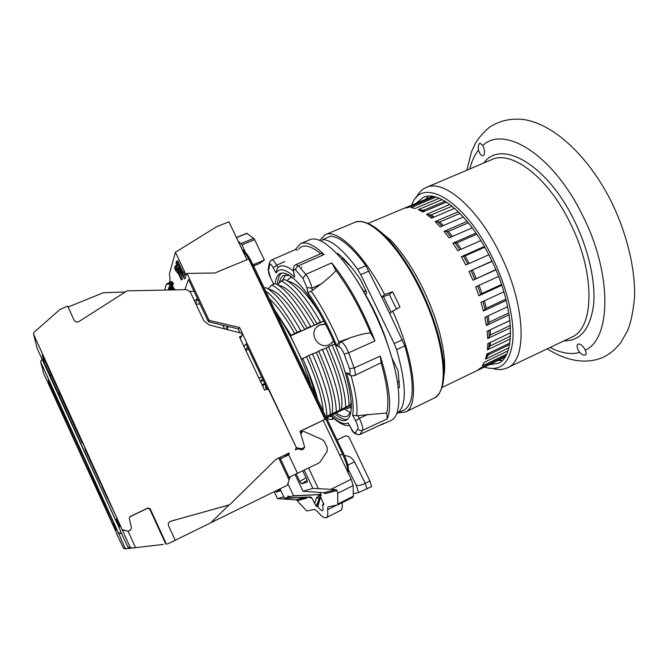 <?xml version="1.0" encoding="UTF-8"?>
<svg xmlns="http://www.w3.org/2000/svg" width="668" height="668" viewBox="0 0 668 668"><rect width="100%" height="100%" fill="white"/><g stroke="black" fill="none" stroke-linecap="round" stroke-linejoin="round"><path stroke-width="1" d="M170.833 289.954L170.674 289.503M246.951 259.685L228.915 221.818L216.566 226.769L175.425 252.245L169.43 273.796C170.39 280.067 170.056 283.583 168.428 284.334L166.399 284.117L164.687 290.079M175.425 252.245L186.28 275.325L186.957 273.379L208.767 319.713L209.861 320.59L239.536 327.445L238.543 328.94L209.142 321.976L208.057 321.099L188.493 279.508L184.827 289.67M184.426 278.857L185.679 277.83L184.685 274.682L183.316 271.767L182.264 272.193L183.257 275.35L176.594 261.171L176.41 261.798L184.426 278.857L182.264 272.193M182.907 271.934L177.646 260.745L176.594 261.171M177.529 268.427L176.193 265.588L175.016 266.499L176.895 270.49L176.644 271.291L177.446 272.995L177.696 272.21L181.32 279.925L178.448 269.805L177.63 268.085L177.037 270.014L175.158 266.014M181.32 279.925L182.514 279.032L179.483 269.379L178.673 267.659L177.63 268.085M175.742 270.932L174.657 267.684L175.742 270.932L176.82 270.34M175.175 289.862L174.841 289.152L173.755 289.895M174.156 289.436L172.018 284.192M173.237 289.904L171.709 287.173L171.033 284.259L171.492 283.616L172.419 284.86L173.546 284L171.676 281.52L170.432 281.946L170.265 283.366L172.703 289.912M171.2 289.945L169.188 286.822L170.056 286.463L168.854 287.257L169.48 289.979M172.361 289.92L171.066 287.532M178.598 271.425L177.847 271.726L178.272 270.373L180.402 277.17L177.847 271.726M175.934 263.392L177.212 266.106L175.934 263.392M172.419 284.86L171.517 282.647L170.432 281.946M170.641 287.708L169.614 284.685L170.641 287.708L171.476 287.365M169.747 289.979L169.597 288.167L170.916 289.954M169.088 289.987L168.445 288.626L168.712 289.995M184.685 274.682L183.633 275.116M185.679 277.83L184.627 278.264M178.231 265.689L177.212 266.106M176.753 262.532L176.11 262.8M178.03 265.254L177.387 265.513M179.483 269.379L178.448 269.805M182.514 279.032L181.479 279.458M177.964 272.786L177.446 272.995M176.678 270.047L175.918 270.356M175.425 267.375L174.657 267.684M171.676 281.52L170.699 281.921M172.102 281.829L171.125 282.238M172.503 282.238L171.517 282.647M173.037 283.073L172.052 283.483M173.546 284L172.561 284.409M171.826 283.933L171.033 284.259M172.035 284.643L171.058 285.044M172.135 285.161L171.158 285.562M172.394 286.004L171.425 286.413M172.686 286.764L171.709 287.173M173.313 288.108L172.344 288.518M173.997 289.286L173.029 289.687M171.317 286.989L170.799 287.207M170.465 284.334L169.614 284.685M170.315 287.006L169.664 287.273M171.192 287.733L170.223 288.133M171.86 288.927L170.891 289.327M169.989 288.434L169.455 288.651M170.265 288.81L169.513 289.127M170.657 289.461L169.705 289.862M169.004 288.401L168.445 288.626M166.499 284.117L169.689 282.447M243.987 346.542L246.024 343.811L267.125 388.45L265.939 389.561M240.037 338.192L241.549 336.029L239.453 336.948L264.603 390.17L266.691 389.21L268.745 389.987L296.417 447.735L239.536 327.445M306.32 497.384L306.712 498.219L297.344 500.591L298.83 502.678L306.779 510.945L314.67 509.417L317.492 511.554C321.542 516.422 324.498 518.46 326.36 517.65C327.771 516.857 328.163 514.218 327.537 509.726L327.98 506.862L337.824 504.899L337.699 493.31L337.098 490.537L335.954 489.619L312.849 488.366L304.249 470.163M312.849 488.366L302.963 491.239L295.122 474.606M286.372 456.06L285.779 454.808M283.741 496.817L277.496 498.629L296.166 499.873L297.344 500.591M274.231 491.681L277.496 498.629M280.81 490.571L276.285 492.149L275.366 491.13M296.275 474.055L299.732 481.377L306.019 477.837M302.746 470.898L306.587 479.031L307.347 481.995L301.569 483.891L299.732 481.377M286.923 454.232L287.524 455.501M247.603 347.16L245.548 349.848M186.957 273.379L214.779 273.028L248.655 258.975L325.065 419.362L300.107 431.386M331.011 489.277L351.193 479.24L323.187 420.422M351.193 479.24L353.172 485.569L353.364 496.199L352.904 497.293M342.108 502.745C342.592 507.054 342.099 509.617 340.638 510.427L326.36 517.65M263.885 384.175L264.244 384.893M344.496 455.651C348.946 455.76 352.278 457.805 354.499 461.813L365.329 483.315L369.93 481.01L348.821 436.814L345.94 435.745L337.056 440.037M246.784 233.332L253.748 238.342L254.65 239.662L242.008 244.839L245.34 252.22M254.65 239.662L264.353 259.994L254.591 264.06L253.573 265.847M253.222 265.104L254.591 264.06M337.014 439.961L345.94 435.745M296.417 447.735L301.577 448.746L300.141 449.455L304.683 447.251L300.057 431.236L325.065 419.362M318.277 488.483L308.599 468.043M318.745 494.854L320.089 495.681L323.955 504.632L322.694 505.083L323.061 510.085C322.46 511.605 320.698 510.427 317.768 506.553L316.24 506.336L311.731 497.76L310.436 496.967L285.269 498.103L287.774 497.393L287.891 496.407L290.054 496.758L292.676 496.015L319.947 494.554L321.3 495.38L319.947 492.516M323.512 503.021L322.744 504.991L323.504 502.987M289.611 496.382L287.774 497.393M317.768 506.553L320.306 498.178L321.083 497.785M369.93 481.01L371.558 486.605L358.599 492.55L353.322 493.735M264.353 259.994L259.735 263.334M348.546 469.938L356.236 485.219C358.165 485.912 361.171 485.294 365.254 483.348L367.016 488.892M317.308 506.119L319.521 498.278L320.306 498.178L320.799 497.192M320.732 497.042L318.87 498.428L316.515 497.835L319.646 495.138M311.731 497.76L310.612 498.044L309.334 497.251L310.436 496.967M280.001 488.859L284.451 498.328L309.334 497.251M285.269 498.103L284.451 498.328M287.866 483.665L293.569 495.765L292.676 496.015M293.569 495.765L319.947 494.554M290.48 476.868L288.092 477.854M290.229 477.035L289.044 479.858M302.963 491.239L323.771 492.759L324.99 493.602L337.098 490.537M306.712 498.219L305.234 497.426M301.577 448.746L304.683 447.251M296.968 449.222L296.183 449.13M237.992 240.872L242.008 244.839M264.812 383.549L262.282 385.269M264.67 383.257L262.148 384.985M76.377 440.738L67.059 420.456M113.385 523.203L112.725 523.904L116.048 530.141L113.61 522.768L99.499 492.8L76.302 440.771M121.793 533.532L118.378 532.722L40.74 362.089L43.529 372.903M43.637 373.32L117.025 534.016M116.683 533.932L123.446 548.144L124.807 548.904L154.275 545.48M154.149 545.497L157.64 545.08M157.448 545.113L126.411 548.72L124.949 547.919L118.378 532.722M42.193 359.526L40.706 361.079L40.74 362.089M55.928 396.567L55.001 397.168L62.066 412.799L63.026 412.365M66.767 420.648L48.23 379.791L49.499 385.077L55.001 397.168M50.451 384.668L49.499 385.077M62.066 412.799L112.725 523.904M118.119 532.905L121.893 533.74M105.419 504.766L104.651 503.664M98.956 491.147L85.554 461.438M91.007 473.094L85.671 461.947M83.675 456.778L78.239 444.821M83.032 456.127L66.858 420.581M63.46 413.358L62.274 413.876M83.024 456.069L83.642 456.703M85.596 461.003L85.671 461.889M248.563 349.18L245.807 350.399M258.933 378.171L261.681 376.936M74.457 424.289L63.101 399.773L63.41 401.543L63.794 401.301M116.791 518.877L115.923 519.796L119.772 526.86L116.741 518.752L117.084 518.31L102.438 487.523L100.342 481.561L74.298 424.355M279.616 457.58L285.169 454.925L286.038 456.219M167.401 543.944L175.258 540.362L168.578 525.825C167.927 523.862 168.52 522.359 170.348 521.332L229.592 504.774L276.034 459.275L289.236 452.937L288.776 454.866L280.769 458.766L279.625 457.588M300.959 434.35L302.086 431.603L304.04 431.545L322.41 439.678L324.372 441.598L327.287 447.727L327.028 451.618L320.214 461.805L318.736 463.099L288.067 477.787M163.243 544.428L131.78 548.086L130.101 547.167L33.534 334.167L37.191 348.32M37.316 348.796L120.824 531.394M120.382 531.294L128.131 547.459L129.675 548.336L163.084 544.445M285.979 454.591L285.186 454.966L285.979 454.591M285.169 454.933L275.967 459.334M289.236 452.937L288.117 453.497L287.657 455.426L288.776 454.866L297.536 473.437M33.534 334.167L33.943 332.372L59.903 309.534L67.66 306.128L74.098 320.147C75.292 322.018 76.92 322.469 78.983 321.5L127.137 290.839L186.522 289.636L190.271 291.933L203.732 320.573L209.017 324.907L241.958 333.332L241.958 335.762L240.129 338.375M239.937 332.814L238.05 328.815M210.904 522.693L287.315 485.277L289.119 480.016L278.748 458.006M189.954 291.39L194.037 291.306M68.094 307.055L103.34 292.709L125.342 291.983M51.352 374.715L50.133 375.491L58.174 393.302L59.427 392.751M63.41 401.543L42.218 354.858L43.871 361.739L50.133 375.491M45.115 361.221L43.871 361.739M58.174 393.302L115.597 520.222L115.923 519.796M107.773 497.869L107.431 498.445L102.655 487.949M106.913 496.407L107.59 497.952M135.562 547.643L128.081 531.227L122.252 529.949M130.46 530.066L128.081 531.227L122.595 529.707M165.806 544.128L149.741 509.1L147.561 508.331L129.659 516.89M175.208 540.253L210.737 522.86L228.982 504.983L170.273 521.366M100.759 483.799L84.936 448.762M91.224 461.521L91.341 463.041L85.07 449.339M83.249 443.594L82.064 442.725L75.801 428.923L77.104 430.108M82.064 442.725L62.917 400.691M61.055 396.6L59.903 394.07L58.45 394.696M107.932 498.211L107.431 498.445M82.055 442.65L83.208 443.519M85.178 447.836L85.07 449.263M304.249 447.468L303.414 449.172L301.978 449.865L297.953 448.754L295.415 449.973L296.124 447.886M166.365 544.061L150.183 508.774L149.741 509.1M130.252 530.183L131.504 528.087L129.275 518.385L130.151 516.506L147.987 508.006L150.183 508.774M130.552 530.016L128.356 531.068M300.45 432.588L301.919 431.695M289.152 477.378L280.41 458.816L285.954 456.152M285.261 455.108L285.812 454.875M229.592 504.774L228.982 504.983M227.212 329.558L228.347 326.518M197.544 298.746L194.421 300.767M224.523 328.873L222.795 325.207M200.016 304.007L195.991 304.099M260.478 381.436L262.733 379.165M263.192 380.117L260.662 381.837M263.025 379.775L260.695 381.219M301.794 267.726L301.736 266.983M300.759 243.595L309.476 239.787C316.039 236.848 325.333 241.674 337.357 254.266C356.361 274.556 378.639 315.555 390.195 352.261C401.794 389.018 401.334 415.922 391.131 420.473L379.725 425.341M295.239 249.665L300.441 243.736C306.036 241.181 313.91 244.789 324.064 254.558L298.412 265.822L295.941 264.586L321.458 253.406L324.064 254.558M382.179 424.623L384.351 423.145L359.985 434.45L362.59 430.292L387.265 418.869C391.966 407.28 389.644 386.346 380.301 356.052L354.132 368.018L348.646 352.804L374.973 340.922C362.457 309.059 348.028 283.048 331.679 262.908L305.819 274.356L298.412 265.822C296.517 266.841 295.657 268.277 295.841 270.123C294.087 268.519 293.419 269.204 293.811 272.202L294.68 277.153L293.553 271.792M275.291 283.608C275.817 278.155 277.479 274.773 280.268 273.462C285.069 271.467 292.141 275.834 301.485 286.58C316.073 303.639 333.524 336.639 343.202 365.889C352.779 396.892 353.881 414.953 346.517 420.08C342.96 421.667 338.2 419.821 332.246 414.536M330.877 415.187C338.225 422.418 344.012 425.023 348.245 423.011L351.101 428.547M351.084 375.783C356.044 393.402 357.881 406.728 356.595 415.755L386.68 412.999L387.265 418.869M380.301 356.052L381.111 362.766C387.532 385.578 389.386 402.32 386.68 412.999M381.111 362.766L354.466 375.658C355.601 374.865 355.485 372.318 354.132 368.018L349.439 368.669L344.145 354.023C342.492 350.065 340.83 347.627 339.169 346.717L336.772 345.832L338.893 341.991L350.391 337.724C359.367 334.751 366.097 333.14 370.581 332.914L374.973 340.922M331.679 262.908L335.946 270.498C348.738 287.499 360.286 308.307 370.581 332.914M335.946 270.498C333.148 273.913 328.147 278.447 320.957 284.092L311.246 291.273C321.216 305.552 330.426 322.452 338.893 341.991M384.351 423.145L359.985 434.45C358.065 435.118 356.545 434.559 355.409 432.78L357.864 428.747C359.058 430.459 360.636 430.977 362.59 430.292C363.133 427.812 362.023 423.821 359.275 418.335L367.993 414.335M359.768 434.601L359.785 434.592C355.568 434.726 352.696 432.755 351.168 428.672L351.143 428.43C353.046 431.787 354.474 433.24 355.409 432.78M298.588 249.206C303.122 243.803 310.486 245.315 320.673 253.748M277.997 267.634L276.669 265.171C274.531 261.413 272.878 259.677 271.692 259.961L295.573 249.515L297.46 250.224M326.769 417.433L326.819 417.475C327.863 419.162 329.691 419.78 332.305 419.345L332.856 417.467M270.949 278.74L273.63 283.75L270.949 278.74C269.271 275.425 268.452 272.744 268.486 270.69L269.722 264.762C270.331 263.71 271.534 264.745 273.312 267.851L276.059 272.961L277.387 268.311C280.66 264.277 286.004 265.163 293.411 270.966M356.595 415.755L352.62 415.262C354.249 406.086 352.211 391.899 346.525 372.711L350.166 375.341M344.145 354.023L348.646 352.804C346.166 346.842 343.678 343.185 341.206 341.832L339.987 341.398M295.841 270.123L302.955 278.389L306.971 287.582L307.806 292.567L311.246 291.273M312.315 290.663L311.906 288.142C310.837 283.04 308.808 278.447 305.819 274.356L302.955 278.389M277.529 284.735C277.788 278.89 279.157 274.991 281.629 273.062M334.802 413.617C339.92 418.084 344.17 420.005 347.577 419.387M279.366 282.898C280.092 278.907 281.604 276.377 283.9 275.316L289.753 275.583M351.067 411.638L347.527 416.131C344.638 417.467 340.88 416.389 336.254 412.907M285.704 274.865L282.447 280.476M344.312 409.108L350.625 412.69M287.482 280.201L288.96 278.656M351.401 408.098L349.339 407.63M353.731 275.425L359.509 284.51M363.484 291.29L365.371 294.413C375.024 310.912 382.614 328.122 388.15 346.049M319.638 240.363L325.241 234.702C337.031 228.498 363.208 253.272 384.609 294.513L392.6 291.766L400.032 307.021L392.7 311.138L389.694 313.542L381.695 297.076L384.609 294.513M381.695 297.076L365.897 265.697C351.802 246.709 340.07 236.864 330.71 236.171L322.811 239.478C332.004 240.246 343.611 250.183 357.63 269.262L365.897 265.697M389.694 313.542L404.841 345.832C414.886 382.096 414.694 403.455 404.257 409.91L404.048 410.01M398.253 412.816L405.376 412.031C419.562 406.787 415.045 360.035 392.7 311.138M322.811 239.478L321.5 241.24M396.901 413.459C406.837 406.854 406.745 385.578 396.625 349.64L394.22 343.561L360.77 274.623L357.63 269.262M391.891 357.839L398.103 370.965L399.514 387.323L398.345 388.191M336.923 253.798L337.624 253.381C344.738 258.858 352.378 267.634 360.536 279.725L366.34 291.615L366.607 293.252L365.371 294.413M396.466 309.025L389.394 294.538L392.6 291.766M381.787 297.26L383.465 296.584L391.156 312.373M389.394 294.538L383.465 296.584M377.654 229.383L390.688 240.179C402.036 251.995 412.724 268.01 422.769 288.209C435.219 314.269 442.425 337.858 444.37 358.983L443.686 364.052C441.59 341.59 433.891 316.423 420.581 288.559C409.851 266.958 398.454 249.874 386.405 237.307C376.593 227.354 368.168 222.16 361.129 221.726M443.853 376.435C444.729 371.583 444.905 365.763 444.37 358.983M495.915 269.839L472.944 280.226L469.003 271.45L492.116 261.372M504.975 357.063L477.62 370.264L480.409 368.076L505.693 355.885M506.586 354.174L482.238 365.905L484.308 362.29L507.905 350.942M508.832 347.894L485.561 359.067L486.822 354.082L509.818 343.068M510.319 338.952L487.431 349.873L487.799 343.636L510.602 332.798M510.502 327.771L487.732 338.559L487.164 331.261L509.935 320.531M509.166 314.787L486.387 325.475L484.885 317.342L507.697 306.704M506.252 300.441L483.415 311.029L481.002 302.362L503.881 291.824M501.785 285.269L478.881 295.765L475.649 286.864L498.587 276.435M497.961 360.503L502.261 360.419M428.372 196.208L425.458 199.381M491.999 261.13L469.003 271.45M488.842 254.758L465.821 265.029L461.312 256.696L465.095 255.902L484.768 247.218M484.358 246.492L461.312 256.696M480.835 240.58L457.789 250.734L452.896 243.169L456.945 242.818L476.735 234.218M475.967 233.082L452.896 243.169M472.226 227.838L449.146 237.883L444.061 231.353L448.378 231.395L468.351 222.82M467.166 221.367L444.061 231.353M463.367 216.975L440.237 226.928L435.144 221.651L439.719 222.001L460.001 213.401M458.323 211.739L435.144 221.651M454.624 208.324L431.386 218.227L426.476 214.361L431.286 214.921L452.086 206.195M449.831 204.45L426.476 214.361M446.416 202.078L422.919 212.023L418.343 209.652L423.362 210.345L445.122 201.277M442.141 199.615L418.343 209.652M439.243 198.279L415.095 208.441L411.012 207.589L435.937 197.118M434.058 196.651L408.173 207.514L404.683 208.149L432.689 196.4M495.806 269.588L472.944 280.226M501.518 284.476L481.987 293.452L478.881 295.765M505.91 299.105L486.362 308.224L483.415 311.029M508.874 312.925L489.226 322.21L486.387 325.475M510.369 325.416L490.504 334.902L487.732 338.559M510.511 336.104L490.203 345.899L487.431 349.873M509.567 344.563L488.366 354.85L485.561 359.067M485.611 358.908L487.807 353.606M488.968 364.845L498.295 363.3C516.581 356.153 514.318 304.909 490.32 257.681C469.713 215.514 438.843 189.553 423.32 197.386L416.239 203.239M484.434 367.033L486.012 367.542C501.184 371.458 510.118 362.515 512.815 340.713C514.552 319.112 506.578 286.121 491.873 256.529C464.218 199.674 422.335 176.402 412.114 203.999L411.597 205.193M492.725 368.536C498.203 370.08 503.096 369.83 507.396 367.801C527.695 360.319 525.774 304.383 499.447 252.679C476.868 206.546 442.901 178.657 425.959 187.583C421.725 189.495 418.393 192.96 415.972 197.97M585.26 350.199L584.425 348.554C582.179 345.206 580.1 343.711 578.196 344.062C576.567 345.03 576.726 347.318 578.663 350.934L579.732 352.462C582.07 354.808 584.041 355.618 585.636 354.883C586.479 354.115 586.354 352.554 585.26 350.199C611.395 338.659 612.481 272.911 581.761 213.76C552.085 153.891 503.68 124.924 482.772 145.574L480.083 143.119C478.522 143.971 477.987 146.275 478.472 150.041L479.04 151.778C480.442 154.909 481.87 156.187 483.315 155.619C484.885 154.183 484.96 151.352 483.548 147.127L482.772 145.574M274.673 309.86L291.048 335.294L290.48 335.912L323.955 321.049M291.048 335.294L300.767 330.602L300.976 331.119L304.733 329.458L310.587 326.251L310.745 326.786L314.478 325.124L320.348 321.918L320.456 322.469L323.905 320.941M360.979 286.964L364.127 291.816L366.031 290.981M346.692 407.839L326.326 417.642M341.331 409.484L349.055 405.493C349.105 391.289 343.419 371.091 331.988 344.913L326.101 348.045C338.734 377.495 343.811 397.978 341.331 409.484L325.817 416.59M326.101 348.045L322.419 349.715M278.347 285.236C287.691 286.772 299.732 300.074 314.478 325.124M339.711 409.918C339.569 395.765 333.741 375.566 322.243 349.322L316.373 352.445C329.09 381.971 334.326 402.445 332.079 413.868M316.373 352.445L308.833 355.393L301.602 359.234L296.033 347.56C302.245 360.67 307.213 373.32 310.921 385.503M316.59 363.342L312.632 354.14M268.653 289.219C277.771 290.513 289.795 303.923 304.733 329.458M269.379 298.821C277.212 305.969 285.72 317.634 294.922 333.808M311.497 379.942L302.821 358.582M306.587 356.879C316.741 379.925 322.285 398.019 323.22 411.171M288 281.286C296.35 282.622 307.038 293.511 320.072 313.96M334.91 344.053L332.155 345.306M351.234 401.142L350.516 405.125L347.001 406.795L349.055 405.493M291.34 276.686L287.023 280.702M320.348 321.918C306.57 298.153 294.663 284.034 284.626 279.55L281.17 281.019L277.612 284.785M310.587 326.251C296.842 302.379 285.044 288.15 275.191 283.566L271.717 285.044L268.144 288.893M300.767 330.602C287.048 306.637 275.358 292.3 265.697 287.607L264.294 288.209M290.48 335.912L296.033 347.56C289.561 334.075 282.99 322.669 276.327 313.325M302.629 358.298L307.531 369.688L316.206 396.525M333.624 341.081L329.407 344.638C318.561 350.174 307.873 332.998 317.834 326.076L319.914 324.84L325.516 324.03M351.435 405L346.483 407.413L347.084 408.666L351.435 406.67M350.516 405.125L351.426 404.624M351.443 406.545L347.084 408.666M290.572 277.02L293.619 278.514M308.833 355.393C320.423 381.729 326.435 401.936 326.869 416.005M318.653 350.95C330.184 377.22 336.054 397.418 336.28 411.546M328.422 346.533C339.878 372.736 345.615 392.926 345.632 407.113M265.664 291.064C274.857 297.694 285.353 311.413 297.151 332.205M271.717 285.044C281.495 289.67 293.252 303.94 306.996 327.838M281.17 281.019C291.139 285.537 303.013 299.698 316.774 323.504M307.531 369.688C311.998 380.702 315.405 390.713 317.734 399.723M312.44 353.764C324.005 380.075 329.967 400.274 330.326 414.369M316.799 326.994L319.755 324.99L325.608 324.214M333.599 341.022L331.796 343.118M296.291 354.984L289.812 341.457M247.218 347.669L248.095 348.203M265.772 385.586L265.572 387.231L266.315 389.21M262.524 385.77L265.238 384.442M266.248 386.597L265.572 387.231M397.577 382.564L399.364 381.62M338.476 255.485L339.327 254.742M351.652 267.592L342.634 258.399L341.824 259.343M364.127 291.816L365.705 290.313M397.535 382.296L398.946 381.511L398.078 370.807M343.143 258.182L342.634 258.399M208.057 321.099L208.767 319.713M264.47 384.793L264.102 384.025L264.486 384.785M337.699 493.31L353.172 485.569M320.089 495.681L321.3 495.38M356.236 485.219L358.599 492.55M354.499 461.813L347.844 465.112M314.553 503.739L316.515 497.835M316.24 506.336L319.563 497.627L318.235 495.84M305.585 497.451L296.166 499.873M335.954 489.619L323.771 492.759M209.142 321.976L209.861 320.59M336.605 505.158L327.537 509.726M353.364 496.199L338.133 503.864M242.985 250.032L242.167 249.648M242.626 250.6C245.473 253.281 248.538 257.99 251.819 264.737L342.509 454.006C346.233 462.039 347.986 468.059 347.777 472.051M252.93 264.578L251.469 264.879M343.477 453.514L339.803 455.317M247.118 233.316L236.464 237.658M253.748 238.342L241.156 243.494M260.42 263.05L253.598 265.897M301.569 483.891L307.121 480.317M276.285 492.149L280.335 489.552M123.446 548.144L124.949 547.919M126.411 548.72L124.807 548.904M91.182 473.996L91.19 473.495M77.421 443.026L77.53 443.995M285.236 455.075L288.159 453.605M128.131 547.459L130.101 547.167M131.78 548.086L129.675 548.336M91.341 463.041L91.357 461.83M75.551 426.702L75.801 428.923M147.987 508.006L147.561 508.331M227.387 326.293L225.65 329.157M197.636 298.938L195.707 303.489M262.415 379.491L262.666 380.025M327.003 417.325L328.08 417.725L328.414 416.548M273.621 284.234L273.63 283.75M276.059 272.961C279.5 267.651 285.704 269.054 294.68 277.153M307.806 292.567C318.319 307.313 327.971 325.065 336.772 345.832M346.525 372.711L348.955 373.746C350.399 374.072 350.558 372.385 349.439 368.669M357.864 428.747C358.198 427.094 357.447 424.439 355.601 420.798L352.62 415.262M348.245 423.011L351.143 428.43M349.556 425.666L348.512 425.716C343.035 425.483 337.081 422.017 330.652 415.312M328.848 416.314L332.071 416.723M273.312 267.851L276.669 265.171L284.869 261.564M269.722 264.762L269.805 261.789L271.701 259.961M268.486 270.69L268.269 268.494L269.388 263.008M293.811 272.202L293.436 271.108C293.06 267.601 293.895 265.43 295.949 264.586M355.601 420.798L359.275 418.335L357.764 415.538M348.955 373.746L351.318 375.85M339.169 346.717C338.618 344.563 339.294 342.934 341.206 341.832L350.391 337.724M306.971 287.582L311.906 288.142L320.957 284.092M404.841 345.832L396.625 349.64M402.445 339.77L394.22 343.561M360.77 274.623L369.037 271.033M433.549 398.378L433.774 398.262C450.182 392.366 444.946 339.344 419.763 288.868C398.036 243.862 367.976 215.255 354.374 222.544C362.624 219.229 373.303 224.147 386.405 237.307L390.688 240.179M442.074 386.972C443.886 381.178 444.42 373.537 443.686 364.052C444.955 382.706 441.648 394.112 433.774 398.262L405.376 412.031M423.362 210.345L425.032 211.121M431.286 214.921L434.125 217.058M439.719 222.001L443.293 225.609M448.378 231.395L452.386 236.472M456.945 242.818L461.137 249.256M465.095 255.902L469.228 263.509M472.518 270.156L476.251 278.447M479.04 285.328L481.987 293.452M484.333 300.825L486.362 308.224M488.091 315.847L489.226 322.21M490.17 329.842L490.504 334.902M490.479 342.367L490.203 345.899M488.892 353.088L488.366 354.85M423.929 211.589L421.625 210.487M432.864 217.601L429.591 215.096M441.957 226.185L438.066 222.227M451.009 237.073L446.775 231.687M459.734 249.874L455.392 243.202M467.809 264.144L463.6 256.378M474.856 279.14L471.082 270.749M480.634 294.262L477.62 285.971M485.043 309.134L482.931 301.468M487.941 323.212L486.721 316.482M489.235 335.996L488.859 330.468M488.943 347.051L489.243 342.951M426.318 187.424L491.439 159.744C510.82 149.816 546.95 176.093 569.37 221.35C595.622 272.01 594.603 328.397 571.624 337.206L507.396 367.801M483.908 162.942C500.608 139.053 546.082 163.409 573.587 219.129C588.483 248.638 595.94 282.005 593.501 305.451C590.061 329.257 580.208 341.064 563.926 340.872M550.123 347.452C560.878 353.147 570.748 354.817 579.732 352.462M469.829 168.929C471.666 161.347 474.547 155.043 478.472 150.041M166.399 284.117L169.705 282.364M287.891 496.407L288.192 495.957M353.013 497.251L337.824 504.899M242.075 249.44L242.492 249.715C245.715 251.878 249.189 256.796 252.913 264.47L343.511 453.505C347.752 462.59 349.264 468.969 348.053 472.643M246.868 233.241L236.389 237.507M260.052 263.267L253.623 265.956M194.505 300.942L194.856 300.107M334.042 418.544L332.297 419.354M268.144 269.647L270.941 278.923M273.304 283.382L273.304 284.368M351.351 375.85L354.474 375.658M396.892 413.467L404.257 409.91M325.458 234.61L354.374 222.544M441.89 387.565L504.925 357.146M368.01 223.463L432.588 196.392M547.192 348.846C567.508 361.421 585.995 364.319 602.645 357.547C608.899 354.441 613.424 351.443 620.731 342.717L627.578 330.735C631.018 322.318 633.356 310.837 634.6 296.275C635.109 266.95 626.35 231.93 610.485 199.941C588.099 156.446 554.716 124.707 524.372 119.622C511.145 117.986 499.405 120.607 489.16 127.479C482.764 133.091 478.071 138.593 475.073 143.979L471.424 151.937L466.849 170.198"/></g></svg>
